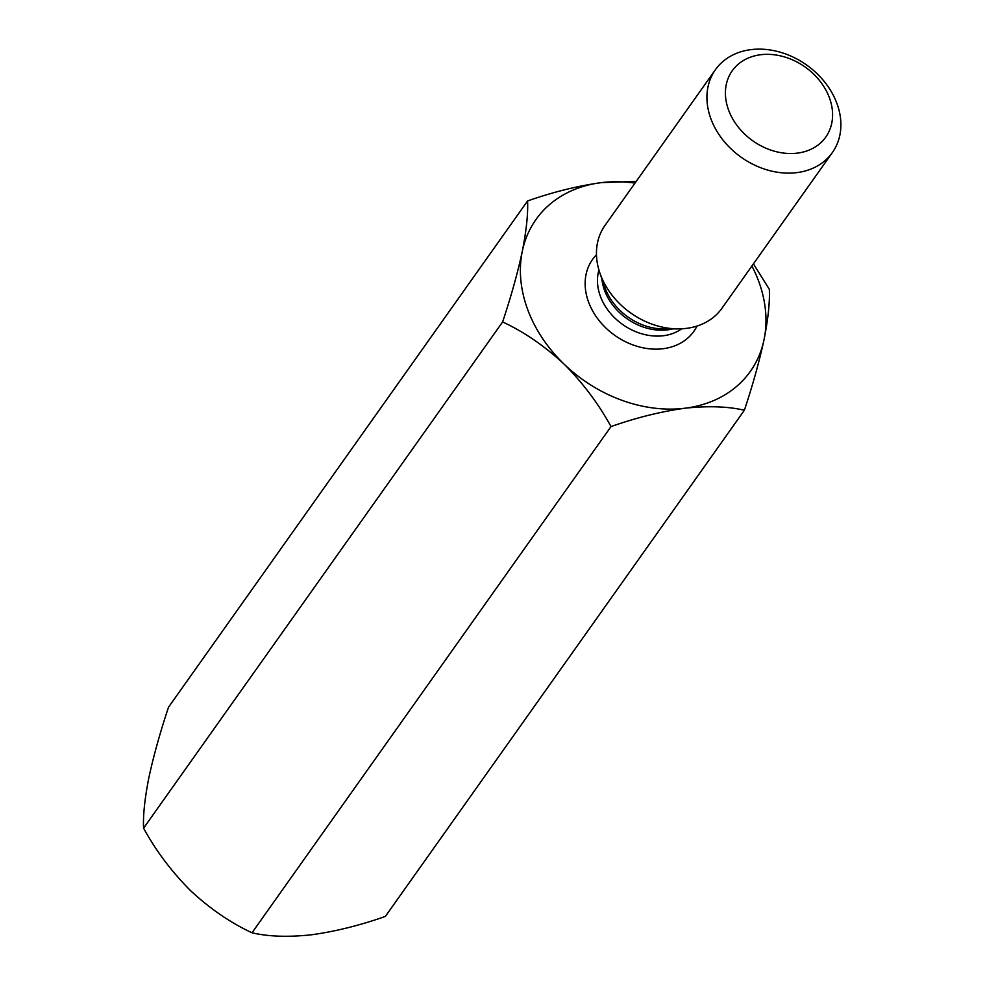 <?xml version="1.0" encoding="UTF-8"?>
<svg xmlns="http://www.w3.org/2000/svg" width="984" height="984" viewBox="0 0 984 984"><rect width="100%" height="100%" fill="white"/><g stroke="black" fill="none" stroke-linecap="round" stroke-linejoin="round"><path stroke-width="1.48" d="M751.899 266.012A131.364 103.664 -144.7 0 1 764.064 339.566A131.364 103.664 -144.7 0 1 684.913 408.225A131.364 103.664 -144.7 0 1 564.041 364.08A131.364 103.664 -144.7 0 1 522.307 251.277C526.44 230.207 528.187 213.442 527.559 200.97L168.535 707.176C160.134 732.367 153.565 755.933 148.83 777.852C144.734 798.701 142.975 815.478 143.578 828.159L502.615 321.94C524.005 331.866 544.472 345.913 564.041 364.08C582.799 382.837 598.457 403.674 611.015 426.576C636.402 417.647 661.027 411.533 684.913 408.225C708.16 405.752 727.988 406.417 744.371 410.242C752.76 385.052 759.328 361.497 764.064 339.566C768.172 318.718 769.918 301.953 769.316 289.271L753.424 263.847M143.578 828.159C155.939 850.803 171.597 871.639 190.564 890.655C209.875 908.638 230.354 922.684 251.99 932.783C268.325 936.608 288.14 937.285 311.436 934.8C335.273 931.504 359.898 925.39 385.334 916.448L744.371 410.242M251.99 932.783L611.015 426.576M527.559 200.97C552.947 192.04 577.571 185.927 601.458 182.618A131.364 103.664 35.3 0 0 522.307 251.277C517.658 272.912 511.09 296.467 502.615 321.94M635 183.11A131.364 103.664 -144.7 0 0 601.458 182.618L636.217 181.388M728.603 110.122A57.318 45.227 -144.7 0 1 788.418 58.228A57.318 45.227 -144.7 0 1 819.955 143.48A57.318 45.227 -144.7 0 1 728.603 110.122M710.915 118.843A71.66 56.543 -144.7 0 1 715.454 69.667A71.66 56.543 -144.7 0 1 806.609 65.005A71.66 56.543 -144.7 0 1 832.353 152.582A71.66 56.543 -144.7 0 1 768.43 170.293A71.66 56.543 -144.7 0 1 710.915 118.843M832.353 152.582L721.887 308.324A71.66 56.543 -144.7 0 1 678.382 328.89A71.66 56.543 -144.7 0 1 600.449 274.597A71.66 56.543 -144.7 0 1 599.969 273.269A71.66 56.543 -144.7 0 1 604.988 225.422L715.454 69.667M696.992 326.061A62.103 49.003 -144.7 0 1 642.085 347.61A62.103 49.003 -144.7 0 1 588.592 302.113A62.103 49.003 -144.7 0 1 596.476 254.77M681.715 328.791A52.546 41.463 -144.7 0 1 600.388 296.295A52.546 41.463 -144.7 0 1 598.948 270.096M599.969 273.269L604.791 287.156A53.825 42.472 35.3 0 0 605.148 288.14A53.825 42.472 35.3 0 0 663.683 328.927L678.382 328.89M672.687 328.902A52.546 41.463 -144.7 0 1 604.57 290.403A52.546 41.463 -144.7 0 1 601.839 278.644"/></g></svg>
